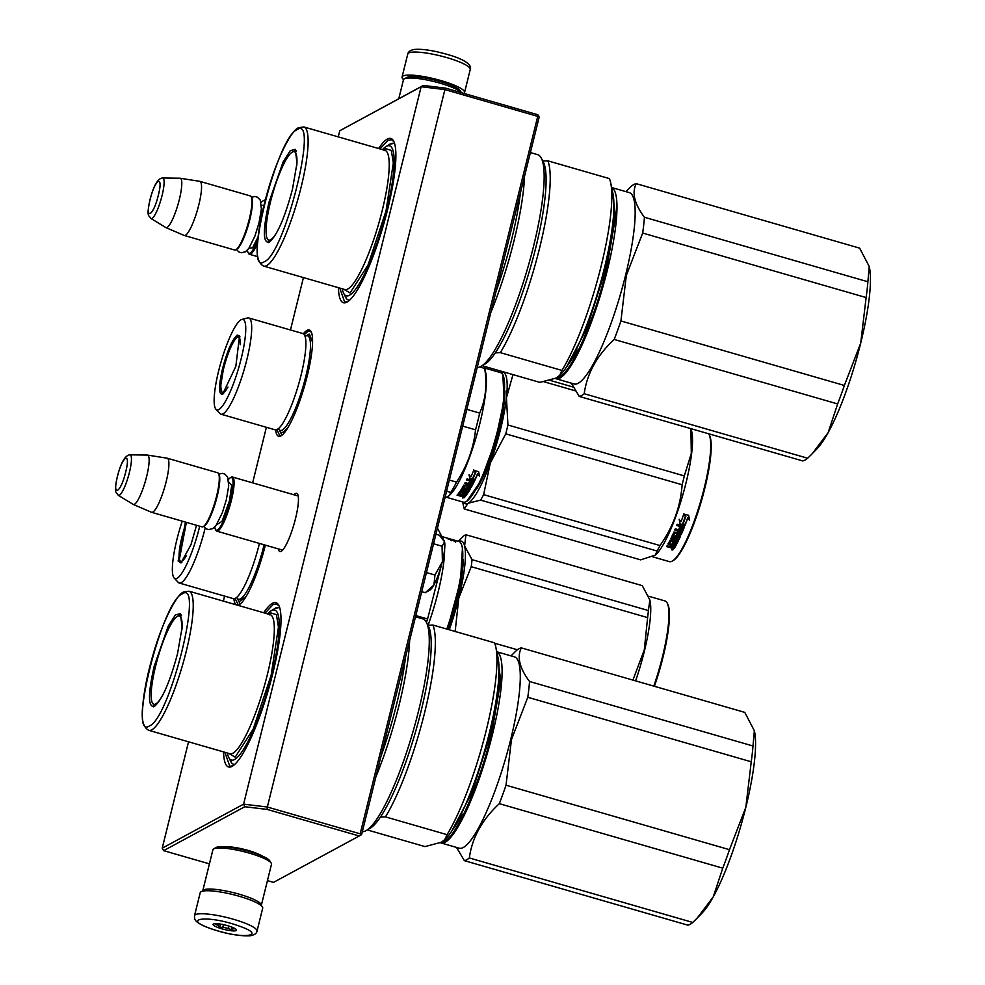 <?xml version="1.0" encoding="UTF-8"?>
<svg xmlns="http://www.w3.org/2000/svg" width="985" height="985" viewBox="0 0 985 985"><rect width="100%" height="100%" fill="white"/><g stroke="black" fill="none" stroke-linecap="round" stroke-linejoin="round"><path stroke-width="1.48" d="M303.38 333.767A55.32 10.934 106.1 0 1 307.037 330.381A55.32 10.934 106.1 0 1 311.137 331.686A55.32 10.934 106.1 0 1 304.488 386.169A55.32 10.934 106.1 0 1 281.082 435.801A55.32 10.934 106.1 0 1 280.934 435.887A55.32 10.934 106.1 0 1 275.628 429.916M265.359 545.148A55.32 10.934 106.1 0 1 239.306 604.618A55.32 10.934 106.1 0 1 239.158 604.692A55.32 10.934 106.1 0 1 237.483 605.184M236.301 604.839A55.32 10.934 106.1 0 1 233.851 598.72M293.973 494.79A30.301 5.984 106.1 0 1 295.426 493.571A30.301 5.984 106.1 0 1 297.667 494.285A30.301 5.984 106.1 0 1 294.035 524.119A30.301 5.984 106.1 0 1 281.217 551.304A30.301 5.984 106.1 0 1 281.131 551.341A30.301 5.984 106.1 0 1 278.349 548.904M263.721 612.756A85.498 16.893 106.1 0 1 272.439 603.3A85.498 16.893 106.1 0 1 278.767 605.319A85.498 16.893 106.1 0 1 268.499 689.512A85.498 16.893 106.1 0 1 232.325 766.219A85.498 16.893 106.1 0 1 232.091 766.355A85.498 16.893 106.1 0 1 223.558 751.912M378.609 148.526A85.498 16.893 106.1 0 1 387.327 139.07A85.498 16.893 106.1 0 1 393.643 141.089A85.498 16.893 106.1 0 1 383.387 225.282A85.498 16.893 106.1 0 1 347.2 302.001A85.498 16.893 106.1 0 1 346.979 302.124A85.498 16.893 106.1 0 1 338.434 287.682M338.249 136.878L339.763 130.746L421.137 86.717L243.59 804.154L162.217 848.196L188.541 741.803M223.361 601.109L224.605 596.11M252.628 482.859L266.381 427.305M290.464 329.987L303.429 277.585M282.51 550.209A28.282 5.59 106.1 0 1 282.326 550.184A28.282 5.59 106.1 0 1 281.87 549.913M297.495 495.8A28.282 5.59 106.1 0 1 298.024 495.824A28.282 5.59 106.1 0 1 298.184 495.898M279.875 608.299A81.472 16.105 106.1 0 0 278.656 607.646A81.472 16.105 106.1 0 0 275.283 608.225A81.472 16.105 -73.9 0 0 273.633 609.346M230.121 760.088A81.472 16.105 -73.9 0 0 233.47 764.2A81.472 16.105 -73.9 0 0 234.849 764.298M394.763 144.069A81.472 16.105 106.1 0 0 393.532 143.416A81.472 16.105 106.1 0 0 390.171 143.995A81.472 16.105 -73.9 0 0 388.521 145.115M345.009 295.857A81.472 16.105 -73.9 0 0 348.345 299.969A81.472 16.105 -73.9 0 0 349.724 300.068M162.217 848.196L163.633 850.658L244.809 806.727L243.59 804.154L267.341 807.023L360.178 833.815L537.736 116.378L538.672 115.824L537.724 114.716L445.676 88.145L444.9 89.586L267.341 807.023L267.169 809.424L359.229 835.994L273.522 882.375L267.44 880.615M339.763 130.746L423.304 85.449L421.137 86.717L444.9 89.586L537.736 116.378M244.809 806.727L267.169 809.424M423.304 85.449L445.676 88.145M163.633 850.658L209.423 863.87M261.678 855.78A21.399 4.002 -166.1 0 0 244.095 849.341A21.399 4.002 -166.1 0 0 225.553 846.841M359.229 835.994L360.645 835.182L360.178 833.815M360.645 835.182L361.594 834.627L539.14 117.19L538.672 115.824M239.872 604.248L238.013 604.445L235.095 598.474M281.648 435.432L279.789 435.629L276.871 429.657M304.291 334.641L307.702 331.539L309.955 331.145L311.42 332.302M232.916 765.85L229.788 766.268L224.863 752.294M265.039 613.138L273.153 604.531L276.65 603.916L279.075 605.947M347.803 301.619L344.664 302.05L339.751 288.063M379.914 148.907L388.041 140.301L391.525 139.698L393.963 141.729M231.192 477.269A28.159 5.565 106.1 0 1 232.435 477.023A28.159 5.565 106.1 0 1 231.364 500.429A28.159 5.565 -73.9 0 1 216.811 531.137A28.159 5.565 -73.9 0 1 215.887 530.275L215.383 529.302A27.358 5.405 -73.9 0 0 230.416 500.318A27.358 5.405 106.1 0 0 230.244 477.811L231.192 477.269M228.483 479.486A27.358 5.405 106.1 0 1 230.244 477.811M214.779 526.95A27.358 5.405 -73.9 0 0 215.383 529.302M218.572 473.625L219.076 474.598A27.358 5.405 106.1 0 1 217.143 496.489A27.358 5.405 -73.9 0 1 204.215 526.088L203.267 526.63A28.159 5.565 -73.9 0 0 216.577 496.169A28.159 5.565 106.1 0 0 218.572 473.625A28.159 5.565 106.1 0 0 217.648 472.763L167.253 458.21A28.159 5.565 106.1 0 1 166.182 481.628A28.159 5.565 -73.9 0 1 151.641 512.323A28.159 5.565 -73.9 0 1 151.505 512.286L133.258 504.443A25.696 5.073 -73.9 0 0 146.654 476.469A25.696 5.073 106.1 0 0 147.504 455.082L167.118 458.185A28.159 5.565 106.1 0 1 167.253 458.21M151.641 512.323L202.036 526.876A28.159 5.565 -73.9 0 0 203.267 526.63M129.983 454.836C125.206 455.132 120.983 462.421 117.313 476.691C113.595 494.445 116.168 491.687 118.298 495.32A21.104 4.174 -73.9 0 0 129.417 472.406A21.104 4.174 -73.9 0 0 129.983 454.836L147.356 455.07A25.696 5.073 106.1 0 1 147.504 455.082M118.298 495.32L133.123 504.369A25.696 5.073 -73.9 0 0 133.258 504.443M261.136 202.639A27.358 5.405 106.1 0 1 262.897 200.965L263.845 200.423A28.159 5.565 106.1 0 1 265.088 200.177A28.159 5.565 106.1 0 1 265.248 200.238M247.432 250.104A27.358 5.405 -73.9 0 0 248.035 252.455L248.54 253.428A28.159 5.565 -73.9 0 0 249.464 254.29A28.159 5.565 -73.9 0 0 257.516 243.233M262.897 200.965A27.358 5.405 106.1 0 1 264.928 201.457M248.035 252.455A27.358 5.405 -73.9 0 0 257.762 240.143M251.224 196.778L251.729 197.751A27.358 5.405 106.1 0 1 249.796 219.643A27.358 5.405 -73.9 0 1 236.868 249.242L235.92 249.784A28.159 5.565 -73.9 0 0 249.23 219.323A28.159 5.565 106.1 0 0 251.224 196.778A28.159 5.565 106.1 0 0 250.301 195.916L199.906 181.363A28.159 5.565 106.1 0 1 198.835 204.781A28.159 5.565 -73.9 0 1 184.293 235.477A28.159 5.565 -73.9 0 1 184.158 235.44L165.911 227.597A25.696 5.073 -73.9 0 0 179.307 199.623A25.696 5.073 106.1 0 0 180.156 178.236L199.77 181.338A28.159 5.565 106.1 0 1 199.906 181.363M184.293 235.477L234.689 250.03A28.159 5.565 -73.9 0 0 235.92 249.784M162.636 177.989C157.859 178.285 153.635 185.574 149.966 199.844C146.248 217.599 148.821 214.841 150.951 218.473A21.104 4.174 -73.9 0 0 162.069 195.559A21.104 4.174 -73.9 0 0 162.636 177.989L180.009 178.223A25.696 5.073 106.1 0 1 180.156 178.236M150.951 218.473L165.775 227.523A25.696 5.073 -73.9 0 0 165.911 227.597M444.05 540.58A26.152 5.171 106.1 0 1 444.161 540.79A26.152 5.171 106.1 0 1 444.506 541.713L444.567 541.935A26.152 5.171 -73.9 0 1 442.4 561.425L442.24 562.029A26.152 5.171 -73.9 0 1 433.954 584.831L433.745 585.201A26.152 5.171 106.1 0 1 429.965 590.015A26.152 5.171 106.1 0 1 429.891 590.052M421.691 591.813L425.434 592.638M425.126 592.81L433.745 585.201M433.954 584.831L434.951 575.018L442.24 562.029M426.443 572.568L434.951 575.018M442.4 561.425L442.08 546.232L444.567 541.935M433.572 543.782L442.08 546.232M444.506 541.713L439.384 535.224L435.936 534.227M215.998 847.568A28.159 5.27 13.9 0 1 216.06 847.531A28.159 5.27 13.9 0 1 216.134 847.494A28.159 5.27 13.9 0 1 249.402 851.496A28.159 5.27 13.9 0 1 269.742 860.816L271.207 863.143A30.178 5.639 13.9 0 1 271.478 864.313L261.32 905.363A30.178 5.639 13.9 0 1 261.222 905.609M202.701 891.13A30.178 5.639 13.9 0 1 202.738 890.871L212.895 849.821A30.178 5.639 13.9 0 1 213.696 848.91A30.178 5.639 13.9 0 1 213.77 848.861A30.178 5.639 13.9 0 1 249.414 853.158A30.178 5.639 13.9 0 1 271.207 863.143M202.738 890.871A30.178 5.639 13.9 0 1 203.612 889.911A30.178 5.639 13.9 0 1 239.244 894.208A30.178 5.639 13.9 0 1 261.32 905.363M461.497 92.713L460.303 90.817A28.159 5.27 -166.1 0 0 439.963 81.496A28.159 5.27 -166.1 0 0 406.694 77.483A28.159 5.27 -166.1 0 0 406.62 77.532A28.159 5.27 -166.1 0 0 406.546 77.569M461.436 92.701A30.178 5.639 -166.1 0 0 439.963 83.159A30.178 5.639 -166.1 0 0 404.33 78.862A30.178 5.639 -166.1 0 0 404.244 78.898A30.178 5.639 -166.1 0 0 403.456 79.81L398.777 98.734M200.214 892.681A32.185 6.021 13.9 0 1 245.844 898.345A32.185 6.021 -166.1 0 1 262.7 908.145L257.011 931.17A32.185 6.021 13.9 0 0 240.155 921.369A32.185 6.021 13.9 0 0 194.513 915.705L200.214 892.681M212.218 929.089C180.095 918.512 206.838 914.659 237.41 925.457C269.533 936.033 242.79 939.887 212.218 929.089M230.207 926.503A12.066 2.253 13.9 0 1 236.412 929.705A12.066 2.253 13.9 0 1 231.623 930.788A12.066 2.253 13.9 0 1 219.421 928.055A12.066 2.253 13.9 0 1 213.413 924.016A12.066 2.253 13.9 0 1 230.207 926.503M235.046 928.584A10.466 1.958 -166.1 0 1 232.583 928.88L231.007 930.172L228.422 928.424A10.466 1.958 -166.1 0 1 222.844 927.144L219.729 927.587L218.461 925.641A10.466 1.958 13.9 0 1 215.456 923.992L214.188 923.758M232.583 928.88L232.916 927.525M228.422 928.424L229 926.097M222.844 927.144L223.46 924.644M231.007 930.172L231.77 927.057M219.729 927.587L220.591 924.102M218.461 925.641L218.904 923.856M463.824 93.39A32.185 6.021 -166.1 0 0 464.563 92.492A32.185 6.021 -166.1 0 0 441.366 80.696A32.185 6.021 -166.1 0 0 405.5 75.303A32.185 6.021 13.9 0 0 402.065 77.027A32.185 6.021 13.9 0 0 403.542 79.563M499.001 667.202L498.004 695.348L490.358 734.896L471.864 792.839L451.659 831.217M441.662 842.113L444.567 841.252C456.88 835.711 479.387 784.417 491.515 734.268L500.737 680.82L497.117 653.277M440.443 842.729A99.583 19.688 -73.9 0 0 441.021 842.951A99.583 19.688 -73.9 0 0 445.134 842.237A99.583 19.688 -73.9 0 0 492.463 734.379A99.583 19.688 -73.9 0 0 496.809 651.811M751.235 761.774A110.64 21.867 106.1 0 0 752.996 745.99L754.35 730.759A100.581 19.885 106.1 0 1 754.572 731.707A100.581 19.885 106.1 0 1 745.83 807.306L751.235 761.774L527.788 697.282A110.64 21.867 106.1 0 0 529.548 681.497C519.575 668.199 516.829 656.995 521.324 647.884A110.64 21.867 106.1 0 0 516.349 650.568L511.03 655.875M698.217 917.023L702.293 912.812A100.581 19.885 -73.9 0 0 713.238 896.892A100.581 19.885 -73.9 0 0 745.83 807.306L729.479 849.686L506.031 785.193L511.449 739.661L527.788 697.282M754.35 730.759L744.771 712.377L521.324 647.884M456.511 847.42L464.366 860.644L687.813 925.149A110.64 21.867 -73.9 0 0 692.775 922.452L697.257 918.032L713.238 896.892L722.756 868.167A110.64 21.867 -73.9 0 0 729.479 849.686M752.996 745.99L529.548 681.497M722.756 868.167L499.309 803.662A110.64 21.867 -73.9 0 0 506.031 785.193M692.775 922.452L469.328 857.96C472.086 837.779 482.084 819.68 499.309 803.662M464.366 860.644A110.64 21.867 -73.9 0 0 469.328 857.96M441.021 842.951L459.207 848.196A99.583 19.688 -73.9 0 0 510.661 739.624A99.583 19.688 106.1 0 0 514.441 656.86L496.797 651.762M154.35 706.454C147.935 707.538 147.873 694.13 154.189 666.217L168.287 626.017L175.379 614.935L180.403 613.593L182.114 627.297L177.559 653.56C169.863 682.223 162.131 699.855 154.35 706.454L153.5 706.799M367.282 829.936L424.991 846.595L441.489 842.212A100.581 19.885 -73.9 0 0 441.588 842.15M441.489 842.212L445.762 838.777A100.581 19.885 -73.9 0 0 484.325 751.801A100.581 19.885 -73.9 0 0 498.028 657.66L495.849 647.219A110.64 21.867 -73.9 0 0 494.519 642.823L432.92 625.044L427.884 625.253M444.727 839.823L447.055 834.664A110.64 21.867 -73.9 0 0 484.632 736.682A110.64 21.867 -73.9 0 0 495.849 647.219M447.055 834.664L385.455 816.873A110.64 21.867 -73.9 0 0 424.633 712.598A110.64 21.867 -73.9 0 0 432.92 625.044M362.332 831.648A110.64 21.867 106.1 0 0 365.977 830.687A110.64 21.867 -73.9 0 0 366.272 830.527L370.052 828.336A107.427 21.239 -73.9 0 0 380.419 817.082L385.455 816.873M380.419 817.082A107.427 21.239 -73.9 0 0 420.373 714.002A107.427 21.239 -73.9 0 0 428.413 626.152L426.382 622.286A110.64 21.867 -73.9 0 0 422.774 618.875L415.51 616.782M366.272 830.527A110.64 21.867 -73.9 0 0 413.109 731.252A110.64 21.867 -73.9 0 0 426.382 622.286M375.901 776.82A110.64 21.867 -73.9 0 0 409.662 640.41M381.023 756.135A108.424 21.436 -73.9 0 0 405.524 657.106M267.575 613.864A78.049 15.428 106.1 0 1 271.232 610.725A78.049 15.428 106.1 0 1 271.441 610.614A78.049 15.428 -73.9 0 1 271.712 674.934A78.049 15.428 -73.9 0 1 234.602 759.472A78.049 15.428 106.1 0 1 228.84 757.637A78.049 15.428 106.1 0 1 227.412 753.033M228.791 753.426L235.181 757.169L253.207 729.122L271.134 675.242L278.447 627.113L276.44 614.652L270.875 612.916L268.967 614.271M149.548 725.871C127.163 741.545 161.86 601.355 182.2 593.893C204.584 578.232 169.888 718.422 149.548 725.871M154.67 706.27L152.269 702.65M177.152 616.45L181.105 614.665M163.485 693.711A45.999 9.087 -73.9 0 1 155.778 703.967A45.999 9.087 106.1 0 1 152.946 703.696A45.999 9.087 106.1 0 1 157.415 659.248A45.999 9.087 106.1 0 1 177.485 616.241A45.999 9.087 -73.9 0 1 178.285 615.92A45.999 9.087 -73.9 0 1 181.88 629.994M271.232 610.725L275.468 608.287L278.743 607.671M613.889 202.972L612.892 231.118L605.246 270.666L586.74 328.608L566.547 366.986M556.55 377.883L559.455 377.021C571.768 371.48 594.275 320.199 606.403 270.038L615.625 216.589L611.993 189.046M555.331 378.499A99.583 19.688 -73.9 0 0 555.909 378.72A99.583 19.688 -73.9 0 0 560.022 378.006A99.583 19.688 -73.9 0 0 607.351 270.149A99.583 19.688 -73.9 0 0 611.685 187.581M866.123 297.556A110.64 21.867 106.1 0 0 867.883 281.759L869.238 266.529A100.581 19.885 106.1 0 1 869.447 267.489A100.581 19.885 106.1 0 1 860.718 343.088L866.123 297.556L642.676 233.051A110.64 21.867 106.1 0 0 644.436 217.266C634.451 203.969 631.717 192.764 636.199 183.653A110.64 21.867 106.1 0 0 631.237 186.337L625.918 191.644M813.105 452.804L817.181 448.594A100.581 19.885 -73.9 0 0 828.126 432.661A100.581 19.885 -73.9 0 0 860.718 343.088L844.367 385.455L620.919 320.962L626.325 275.431L642.676 233.051M869.238 266.529L859.646 248.146L636.199 183.653M571.399 383.19L579.242 396.426L802.701 460.918A110.64 21.867 -73.9 0 0 807.663 458.234L812.145 453.814L828.126 432.661L837.644 403.936A110.64 21.867 -73.9 0 0 844.367 385.455M867.883 281.759L644.436 217.266M837.644 403.936L614.197 339.443A110.64 21.867 -73.9 0 0 620.919 320.962M807.663 458.234L584.216 393.729C586.974 373.549 596.972 355.45 614.197 339.443M579.242 396.426A110.64 21.867 -73.9 0 0 584.216 393.729M555.909 378.72L574.095 383.978A99.583 19.688 -73.9 0 0 625.537 275.406A99.583 19.688 106.1 0 0 629.329 192.629L611.685 187.532M269.237 242.236C262.81 243.32 262.761 229.899 269.065 201.987L283.163 161.799L290.255 150.705L295.291 149.363L296.99 163.079L292.447 189.329C284.751 217.993 277.019 235.624 269.237 242.236L268.388 242.569M482.17 365.718L539.866 382.377L556.377 377.981A100.581 19.885 -73.9 0 0 556.463 377.932M556.377 377.981L560.637 374.546A100.581 19.885 -73.9 0 0 599.212 287.583A100.581 19.885 -73.9 0 0 612.916 193.442L610.725 183.001A110.64 21.867 -73.9 0 0 609.407 178.605L547.808 160.826L542.772 161.035M559.615 375.593L561.93 370.434A110.64 21.867 -73.9 0 0 599.52 272.463A110.64 21.867 -73.9 0 0 610.725 183.001M561.93 370.434L500.331 352.655A110.64 21.867 -73.9 0 0 539.521 248.38A110.64 21.867 -73.9 0 0 547.808 160.826M477.22 367.417A110.64 21.867 106.1 0 0 480.865 366.457A110.64 21.867 -73.9 0 0 481.16 366.297L484.94 364.105A107.427 21.239 -73.9 0 0 495.295 352.864L500.331 352.655M495.295 352.864A107.427 21.239 -73.9 0 0 535.249 249.771A107.427 21.239 -73.9 0 0 543.301 161.934L541.27 158.056A110.64 21.867 -73.9 0 0 537.662 154.657L530.386 152.552M481.16 366.297A110.64 21.867 -73.9 0 0 527.985 267.021A110.64 21.867 -73.9 0 0 541.27 158.056M490.789 312.602A110.64 21.867 -73.9 0 0 524.549 176.18M495.898 291.917A108.424 21.436 -73.9 0 0 520.412 192.875M382.463 149.646A78.049 15.428 106.1 0 1 386.12 146.506A78.049 15.428 106.1 0 1 386.329 146.383A78.049 15.428 -73.9 0 1 386.588 210.704A78.049 15.428 -73.9 0 1 349.49 295.241A78.049 15.428 106.1 0 1 343.716 293.407A78.049 15.428 106.1 0 1 342.3 288.802M343.679 289.196L350.057 292.939L368.082 264.903L386.009 211.024L393.335 162.882L391.328 150.422L385.763 148.686L383.842 150.04M264.423 261.653C242.051 277.314 276.736 137.124 297.088 129.675C319.472 114.001 284.776 254.192 264.423 261.653M269.558 242.039L267.144 238.432M292.028 152.219L295.993 150.446M278.373 229.48A45.999 9.087 -73.9 0 1 270.666 239.737A45.999 9.087 106.1 0 1 267.834 239.478A45.999 9.087 106.1 0 1 272.303 195.018A45.999 9.087 106.1 0 1 292.373 152.022A45.999 9.087 -73.9 0 1 293.161 151.69A45.999 9.087 -73.9 0 1 296.756 165.775M386.12 146.506L390.356 144.056L393.631 143.441M196.557 525.288L190.942 544.754L180.945 562.952L178.137 561.056L185.439 522.087M182.262 521.163A47.071 9.308 -73.9 0 0 172.917 575.375A47.071 9.308 106.1 0 0 174.173 578.072L178.199 582.357A50.087 9.899 106.1 0 0 179.208 583.009A50.087 9.899 106.1 0 0 205.163 528.083M181.437 562.62L180.563 562.669L179.159 560.551L186.362 522.346M199.721 526.212A47.071 9.308 106.1 0 1 174.173 578.072M259.424 543.437A50.087 9.899 106.1 0 1 238.592 595.457A50.087 9.899 106.1 0 1 233.396 598.646L179.208 583.009M415.805 615.576L427.588 618.974A74.429 14.713 106.1 0 1 426.419 622.372M453.334 539.928A67.386 13.322 106.1 0 1 453.925 540.026L458.85 541.442A67.386 13.322 106.1 0 1 461.042 543.523L462.494 547.106L460.512 580.916L447.387 629.23M461.042 543.523A67.386 13.322 106.1 0 1 462.002 546.17A67.386 13.322 106.1 0 1 446.796 629.058M444.617 549.224A67.386 13.322 106.1 0 1 428.081 625.241M447.978 538.315L447.793 538.253A67.386 13.322 106.1 0 1 447.855 538.278A67.386 13.322 106.1 0 1 448.581 538.61L454.688 540.383A67.386 13.322 106.1 0 1 455.402 541.024L451.77 539.989M451.783 539.94L451.068 539.854L451.561 540.728M450.404 539.669L447.793 538.709A67.386 13.322 106.1 0 1 448.027 538.98L451.068 539.854M442.56 536.751L446.451 537.872A67.386 13.322 106.1 0 1 447.325 538.303L450.687 539.324L450.711 540.322M446.858 538.019L447.793 538.29M450.108 538.955L451.007 539.189A67.386 13.322 106.1 0 1 451.118 539.214A67.386 13.322 106.1 0 1 451.536 539.374L450.133 538.967A67.386 13.322 106.1 0 0 449.714 538.807L447.855 538.278M453.925 540.026A67.386 13.322 106.1 0 1 454.467 540.248L453.063 539.842A67.386 13.322 106.1 0 0 452.521 539.62L451.118 539.214M453.629 540.396L452.447 540.051A67.386 13.322 106.1 0 0 452.09 539.731L453.494 540.137A67.386 13.322 106.1 0 1 453.814 540.42L453.568 540.58M437.438 528.145L443.582 539.879M441.379 565.328L427.588 618.974M454.134 541.011L455.587 541.565L454.085 541.159M246.164 596.405L239.626 601.306M449.271 629.772A68.396 13.519 -73.9 0 0 458.801 597.994L455.119 631.804M654.385 686.286A66.586 13.162 -73.9 0 0 667.695 603.99L667.177 603.017A67.386 13.322 -73.9 0 0 664.986 600.948L648.696 596.245M472.024 559.652L464.6 545.936A68.396 13.519 -73.9 0 1 458.801 597.994L471.236 566.695A76.448 15.107 -73.9 0 0 472.024 559.652L648.401 610.552L649.866 600L642.294 585.656L465.93 534.756A76.448 15.107 -73.9 0 0 463.701 535.951L458.444 541.097M463.196 559.763A61.759 12.202 106.1 0 1 447.941 629.366A61.759 12.202 106.1 0 1 447.941 629.378M465.93 534.756L464.6 545.936A68.396 13.519 -73.9 0 0 458.899 541.467M471.236 566.695L647.613 617.607A76.448 15.107 -73.9 0 0 648.401 610.552M494.692 643.23L517.359 649.768M647.613 617.607L644.276 650.001L632.899 680.081M635.596 680.869A67.386 13.322 -73.9 0 0 650.088 601.059L649.866 600M653.781 686.114A67.386 13.322 -73.9 0 0 667.177 603.017M186.202 555.823A28.861 5.701 106.1 0 1 180.267 561.068A28.861 5.701 106.1 0 1 179.418 559.332A28.861 5.701 -73.9 0 1 186.46 522.382M222.635 394.197C218.572 394.874 218.535 386.366 222.536 368.661C227.412 350.475 232.325 339.296 237.262 335.109L239.552 335.836L235.834 366.346L222.635 394.197M223.213 393.815L222.339 393.865L220.603 386.182L223.484 368.772C228.237 351.066 233.014 340.17 237.828 336.094L239.786 336.39M220.985 414.192L275.172 429.842A50.087 9.899 106.1 0 0 277.241 429.472A50.087 9.899 -73.9 0 0 280.368 426.653A50.087 9.899 -73.9 0 0 298.578 384.458A50.087 9.899 -73.9 0 0 305.646 339.049A50.087 9.899 -73.9 0 0 302.949 333.583L248.762 317.946A50.087 9.899 -73.9 0 0 247.567 317.958L241.879 319.435A47.071 9.308 -73.9 0 0 241.054 319.768A47.071 9.308 106.1 0 0 220.529 363.773A47.071 9.308 106.1 0 0 215.949 409.267L219.975 413.552A50.087 9.899 106.1 0 0 220.985 414.192A50.087 9.899 106.1 0 0 223.053 413.835A50.087 9.899 -73.9 0 0 245.671 364.191A50.087 9.899 -73.9 0 0 248.762 317.946M215.949 409.267A47.071 9.308 106.1 0 0 218.842 409.538A47.071 9.308 -73.9 0 0 240.783 360.251A47.071 9.308 -73.9 0 0 241.879 319.435M484.743 368.058L500.626 372.638A67.386 13.322 106.1 0 1 502.818 374.706L504.16 400.008L495.332 441.255L480.828 480.852L466.976 501.094M502.818 374.706A67.386 13.322 106.1 0 1 494.729 441.083A67.386 13.322 106.1 0 1 466.213 501.55A67.386 13.322 106.1 0 1 466.028 501.648A67.386 13.322 106.1 0 1 463.245 502.128L446.734 497.363M469.106 474.536L469.993 479.005L469.094 475.029L470.941 476.789A67.386 13.322 106.1 0 0 473.674 470.559L475.484 472.418A67.386 13.322 106.1 0 1 472.763 478.513L472.788 477.996A66.586 13.162 106.1 0 0 475.349 472.271M472.763 478.513L474.807 480.397L469.993 479.005M470.017 478.476L473.945 479.609M479.498 475.57L477.627 474.179L479.498 476.038L478.636 471.692L473.797 470.288L475.804 472.357L473.773 469.857M475.804 472.357A67.386 13.322 106.1 0 1 473.083 478.476L474.918 480.163L473.108 477.959M477.614 473.723A66.586 13.162 106.1 0 1 474.942 479.633M477.627 474.179A67.386 13.322 106.1 0 1 474.918 480.163M460.081 496.046L457.496 494.667A67.386 13.322 106.1 0 1 457.052 495.172L461.83 496.551L461.374 495.258L460.241 495.32M461.559 491.958L463.184 492.426L461.669 491.269L461.251 491.995A67.386 13.322 106.1 0 1 459.97 493.756L465.967 495.59A67.386 13.322 106.1 0 1 464.711 497.117L461.83 496.551L461.374 495.258M460.167 495.443L461.497 494.31M461.386 494.839L458.714 494.076L458.85 493.35L459.983 493.682M468.626 488.622L468.786 488.819A67.386 13.322 106.1 0 1 467.407 491.072L461.349 489.323L460.881 490.062L466.939 491.81L466.471 492.512L460.217 491.059A67.386 13.322 106.1 0 1 458.32 493.67L458.714 494.076M466.939 491.81L467.05 491.133L461.263 489.471M467.678 488.338L467.456 487.772A66.586 13.162 106.1 0 1 466.594 489.225L465.72 490.025L462.236 489.016L462.322 488.363L465.819 489.373M467.382 488.412A67.386 13.322 106.1 0 1 466.508 489.877L466.594 489.225M472.504 481.837L472.504 481.837A67.386 13.322 106.1 0 1 471.236 484.349L465.179 482.601L464.686 483.524L467.937 484.472A67.386 13.322 106.1 0 1 467.296 485.667L463.837 485.1A67.386 13.322 106.1 0 1 461.842 488.523L462.236 489.016M467.937 484.472L464.957 482.995M468.7 483.019L470.042 483.401M471.187 481.271L472.541 481.283L471.224 480.717A66.586 13.162 106.1 0 1 470.079 482.982L470.03 483.561A67.386 13.322 106.1 0 0 471.187 481.271L471.224 480.717M474.302 481.209L467.025 478.895L466.533 479.917L469.82 480.311A66.586 13.162 106.1 0 1 469.574 480.803M469.783 480.865A67.386 13.322 106.1 0 1 468.638 483.155L470.03 483.561M474.241 481.099A66.586 13.162 106.1 0 1 471.372 486.639L470.51 487.452L465.339 485.31L470.584 486.824M474.277 481.48A67.386 13.322 106.1 0 1 471.298 487.255L471.372 486.639M465.265 485.937L465.031 485.383A66.586 13.162 106.1 0 1 463.701 487.686L463.763 488.523L465.474 488.868A67.386 13.322 106.1 0 0 466.348 487.366L470.547 488.585A67.386 13.322 106.1 0 1 466.324 495.11L466.459 494.408A66.586 13.162 106.1 0 0 470.473 488.228M464.957 486.011A67.386 13.322 106.1 0 1 463.615 488.326L463.763 488.523M465.376 494.101L466.459 494.408M465.757 493.165L465.88 492.475L464.698 492.143L464.588 492.832L465.917 493.337A67.386 13.322 106.1 0 1 464.932 494.716L466.324 495.11M465.93 493.288L466.028 492.648A66.586 13.162 106.1 0 1 465.794 492.992M464.698 492.143A66.586 13.162 106.1 0 1 463.873 493.3L463.75 494.014A67.386 13.322 106.1 0 0 464.588 492.832M463.184 492.426A67.386 13.322 106.1 0 1 462.347 493.608L463.75 494.014M461.251 491.995L461.374 491.306A66.586 13.162 106.1 0 1 460.106 493.042L460.254 493.202M459.97 493.756L460.106 493.042M465.61 495.492A66.586 13.162 106.1 0 1 464.858 496.391L463.664 496.305M464.711 497.117L464.858 496.391M469.87 486.405L470.731 484.829L469.402 484.275A66.586 13.162 106.1 0 1 468.762 485.47L469.87 486.405M470.67 485.433L469.34 484.879A67.386 13.322 106.1 0 1 468.7 486.073M464.194 495.652A67.386 13.322 106.1 0 1 463.639 496.329L462.162 496.009A67.386 13.322 106.1 0 0 462.79 495.246L464.292 495.11M462.802 494.679A66.586 13.162 106.1 0 1 462.297 495.283L462.162 496.009M462.79 492.992L463.873 493.3M466.767 479.424L469.82 480.311M468.897 482.638L470.079 482.982M463.935 497.154L464.083 496.428M463.282 497.376L462.691 497.991L463.8 497.622M466.508 489.877L465.72 490.025M471.298 487.255L470.51 487.452M449.32 495.529L450.699 494.088A67.386 13.322 -73.9 0 0 476.543 435.826A67.386 13.322 -73.9 0 0 485.728 372.749L484.386 366.358A74.429 14.713 -73.9 0 1 484.657 368.402C487.341 384.556 485.679 399.442 479.683 413.084A74.429 14.713 -73.9 0 1 475.533 429.817C473.539 448.507 467.198 465.942 456.511 482.121A74.429 14.713 -73.9 0 1 450.81 492.451L449.271 495.578L444.863 498.176M462.691 426.111L475.533 429.817M466.828 409.378L479.683 413.084M446.574 491.232L450.81 492.451M449.345 480.052L456.511 482.121M479.744 366.986L484.657 368.402M463.775 497.757L462.458 497.277M307.542 335.023L309.647 334.666L312.565 342.287M287.94 427.601L283.508 432.132L281.402 432.489M463.295 502.141A68.396 13.519 -73.9 0 0 468.072 503.261A68.396 13.519 -73.9 0 0 490.321 462.975L505.748 433.843A76.448 15.107 -73.9 0 0 506.881 429.398A76.448 15.107 -73.9 0 0 507.94 425.003L684.316 475.915A76.448 15.107 106.1 0 1 683.258 480.311A76.448 15.107 -73.9 0 1 682.125 484.743C680.537 506.684 673.161 526.95 659.999 545.555A76.448 15.107 -73.9 0 1 656.995 551.009L655.407 555.072L640.644 559.862L464.267 508.95A76.448 15.107 -73.9 0 1 463.652 506.659L462.667 501.968M672.349 561.044L673.297 560.502A66.586 13.162 -73.9 0 0 704.767 488.474A66.586 13.162 106.1 0 0 709.471 435.173L708.954 434.213A67.386 13.322 106.1 0 1 704.201 488.154A67.386 13.322 -73.9 0 1 672.349 561.044A67.386 13.322 -73.9 0 1 669.381 561.635L652.87 556.87M464.267 508.95L468.072 503.261L480.618 500.109A76.448 15.107 -73.9 0 0 483.623 494.642L490.321 462.975A68.396 13.519 -73.9 0 0 506.45 397.755A68.396 13.519 106.1 0 0 500.675 372.65L502.941 371.714M507.94 425.003L506.45 397.755L512.988 374.608M550.061 380.382L573.258 387.08M543.905 381.749L575.449 390.86M690.904 428.647L691.31 453.371L684.316 475.915M504.96 390.946A61.759 12.202 106.1 0 1 498.989 430.039A61.759 12.202 106.1 0 1 476.678 488.942M480.618 500.109L656.995 551.009M655.493 554.986L656.835 553.595A67.386 13.322 -73.9 0 0 686.016 482.909A67.386 13.322 106.1 0 0 691.864 432.255L691.125 428.709M483.623 494.642L659.999 545.555M505.748 433.843L682.125 484.743M680.142 524.217L684.957 525.608L682.913 523.503A67.386 13.322 -73.9 0 0 685.548 516.349L683.713 514.33A67.386 13.322 -73.9 0 1 681.078 521.57L679.219 519.612L680.142 524.217L679.158 519.292M683.184 523.084L685.018 524.968L683.233 523.429A67.386 13.322 -73.9 0 0 685.868 516.275L683.738 513.776M685.868 516.275L683.824 514.022L688.675 515.414L689.599 520.314L687.629 517.999L689.525 520.018L688.589 515.167M685.018 524.968A66.586 13.162 -73.9 0 0 687.629 517.999M685.067 525.325A67.386 13.322 -73.9 0 0 687.702 518.27M675.464 545.85A66.586 13.162 -73.9 0 1 674.368 547.771L673.494 548.596L671.388 547.98L670.908 546.564L666.943 546.035M674.368 547.771L671.475 547.34L671.388 547.98L666.611 546.601A67.386 13.322 -73.9 0 0 667.116 545.752L669.788 546.515L671.08 545.444L668.101 543.511M671.475 547.34L670.908 546.564M671.08 545.444L668.039 544.126A67.386 13.322 -73.9 0 0 670.12 540.174L676.399 541.504L676.929 539.94L671.068 538.253M676.892 540.494L670.834 538.746L671.339 537.712L677.397 539.46A67.386 13.322 -73.9 0 0 678.85 536.382L678.702 536.135A66.586 13.162 -73.9 0 0 678.862 535.877L677.446 535.975A67.386 13.322 -73.9 0 1 676.523 537.958L676.547 537.428A66.586 13.162 -73.9 0 0 677.458 535.471M676.523 537.958L671.856 536.603A67.386 13.322 -73.9 0 0 673.949 532.023L677.409 532.491A67.386 13.322 -73.9 0 0 678.074 530.952L674.984 529.622M678.074 530.952L674.811 530.016L675.316 528.834L681.374 530.583A67.386 13.322 -73.9 0 0 682.667 527.455L681.312 526.458A66.586 13.162 -73.9 0 1 680.155 529.265L678.936 528.908M682.568 527.209A66.586 13.162 -73.9 0 0 682.63 527.061L681.312 526.458M681.337 526.84A67.386 13.322 -73.9 0 1 680.179 529.684L680.155 529.265M680.179 529.684L678.776 529.29A67.386 13.322 -73.9 0 0 679.946 526.446L676.818 525.153M684.058 526.224L677.175 524.242L676.683 525.497L679.946 526.446M684.021 525.855L684.403 526.544A66.586 13.162 -73.9 0 1 681.411 533.71L675.365 532.503L675.057 533.094A67.386 13.322 -73.9 0 1 673.654 536.185L673.666 535.68A66.586 13.162 -73.9 0 0 675.057 532.614M684.403 526.544L684.44 526.926A67.386 13.322 -73.9 0 1 681.411 534.178L681.411 533.71M673.654 536.185L675.501 536.726A67.386 13.322 -73.9 0 0 676.424 534.72L680.635 535.606M680.253 535.298L680.635 535.926A67.386 13.322 -73.9 0 1 676.104 545.173L676.166 544.57A66.586 13.162 -73.9 0 0 680.598 535.532M676.104 545.173L674.7 544.767A67.386 13.322 -73.9 0 0 675.784 542.71L675.636 542.476A66.586 13.162 -73.9 0 0 675.833 542.132L674.466 542.144A67.386 13.322 -73.9 0 1 673.543 543.905L673.605 543.314A66.586 13.162 -73.9 0 0 674.516 541.565M673.543 543.905L672.139 543.498A67.386 13.322 -73.9 0 0 673.063 541.738L671.487 540.691L671.13 541.356A67.386 13.322 -73.9 0 1 669.714 544.015L669.775 543.412A66.586 13.162 -73.9 0 0 671.179 540.79M673.063 541.738L671.487 540.691M674.294 548.399A67.386 13.322 -73.9 0 0 675.698 545.924L669.714 544.015M680.29 532.651L680.783 531.506L679.465 530.915L680.795 531.949L680.303 533.107L678.813 532.897A67.386 13.322 -73.9 0 0 679.478 531.358M678.813 532.897L678.813 532.429A66.586 13.162 -73.9 0 0 679.465 530.915M672.484 545.85A67.386 13.322 -73.9 0 1 671.77 547.094L673.26 547.365A67.386 13.322 -73.9 0 0 673.888 546.244L672.558 545.222L673.888 546.244M671.77 547.094L671.856 546.466A66.586 13.162 -73.9 0 0 672.558 545.222M673.605 543.314L672.423 542.969M676.166 544.57L674.984 544.237M676.547 537.428L671.881 536.086M673.494 548.596L673.58 547.943M672.164 549.815L672.792 549.051L672.115 550.147L671.548 548.817M671.708 549.137L673.26 549.568L671.77 549.261M678.702 536.135L677.446 535.975M681.411 534.178L675.057 533.094M675.636 542.476L674.466 542.144M682.913 523.503L682.864 523.146A66.586 13.162 -73.9 0 0 685.425 516.214M684.476 525.116L680.106 523.848M227.978 387.019A28.861 5.701 -73.9 0 1 223.73 392.35A28.861 5.701 106.1 0 1 222.044 392.264A28.861 5.701 106.1 0 1 224.691 364.536A28.861 5.701 106.1 0 1 237.36 337.301A28.861 5.701 -73.9 0 1 237.976 337.067A28.861 5.701 -73.9 0 1 240.192 344.676M228.791 482.022L231.697 485.346L229.443 500.836L222.044 521.336L216.392 524.968M125.674 472.098C131.165 450.785 122.411 455.526 117.437 476.568C111.933 497.881 120.687 493.14 125.674 472.098M258.082 236.905L252.554 247.838L249.045 248.121M261.444 205.175L263.881 205.619M158.326 195.252C163.818 173.939 155.064 178.679 150.089 199.721C144.586 221.034 153.34 216.294 158.326 195.252M407.765 54.003C408.295 51.7 410.4 50.186 414.082 49.484C422.774 48.634 435.444 50.752 452.09 55.849C468.404 61.132 471.766 66.426 470.251 69.467A32.185 6.021 -166.1 0 0 447.067 57.672A32.185 6.021 -166.1 0 0 411.188 52.279A32.185 6.021 -166.1 0 0 407.765 54.003L402.065 77.027M452.94 829.247A92.541 18.296 -73.9 0 0 462.236 814.189M498.878 687.259A92.541 18.296 -73.9 0 0 499.026 669.554M148.821 730.341C143.17 727.509 141.138 719.419 142.739 706.073C143.921 691.79 147.233 675.131 152.675 656.059C161.835 623.234 176.389 594.374 183.702 591.948L188.985 591.185A72.422 14.319 106.1 0 1 184.515 658.042A72.422 14.319 106.1 0 1 151.813 729.823A72.422 14.319 106.1 0 1 148.821 730.341L229.948 753.759A72.422 14.319 -73.9 0 0 232.903 753.229A72.422 14.319 -73.9 0 0 265.605 681.448A72.422 14.319 -73.9 0 0 270.075 614.591L269.373 614.874M567.816 365.016A92.541 18.296 -73.9 0 0 577.124 349.958M613.766 223.029A92.541 18.296 -73.9 0 0 613.914 205.323M263.709 266.11C258.058 263.278 256.026 255.189 257.614 241.842C258.796 227.572 262.121 210.901 267.563 191.841C276.711 159.016 291.277 130.155 298.59 127.718L303.873 126.954A72.422 14.319 106.1 0 1 299.403 193.823A72.422 14.319 106.1 0 1 266.701 265.593A72.422 14.319 106.1 0 1 263.709 266.11L344.836 289.541A72.422 14.319 -73.9 0 0 347.791 288.999A72.422 14.319 -73.9 0 0 380.493 217.229A72.422 14.319 -73.9 0 0 384.963 150.36L384.261 150.643M264.115 544.791A49.225 9.727 106.1 0 1 237.003 597.883L236.154 597.661M309.167 334.075L305.584 336.156A49.225 9.727 -73.9 0 1 305.682 376.849A49.225 9.727 -73.9 0 1 282.313 430.051A49.225 9.727 106.1 0 1 278.78 429.078L281.895 435.013M680.758 534.51A41.481 8.2 -73.9 0 0 681.288 533.882M669.64 547.475L669.726 546.835M298.209 496.009L232.435 477.023M282.596 550.122L216.811 531.137M257.799 256.703L249.464 254.29M236.388 249.513L239.059 252.074L241.35 252.726L245.327 251.803L248.737 248.54L254.906 236.117L259.018 222.832L261.382 208.931L260.249 200.078L257.38 197.172L255.09 196.507L251.471 197.246M203.735 526.359L206.394 528.908L208.672 529.573L212.649 528.649L216.06 525.424L222.364 512.68L226.353 499.69L228.729 485.79L227.597 476.925L224.728 474.019L222.438 473.354L218.818 474.093M429.965 590.015L426.456 592.047M216.06 847.531L213.696 848.91M406.62 77.532L404.244 78.898M257.011 931.17C256.629 933.46 254.401 934.987 250.301 935.75C240.254 936.316 227.449 934.088 211.874 929.064C192.715 922.219 194.648 918.98 194.513 915.705M470.251 69.467L464.563 92.492M228.84 757.637L231.61 762.919M188.985 591.185L270.075 614.591M152.946 703.696L155.495 705.666M181.486 615.625L178.285 615.92M343.716 293.407L346.498 298.689M303.873 126.954L384.963 150.36M267.834 239.478L270.37 241.436M296.362 151.394L293.161 151.69M236.905 597.71L240.118 603.83M455.821 541.615L455.575 542.366M458.271 541.282L459.096 540.42M180.267 561.068L181.868 562.25M278.681 428.894L277.93 428.857M304.759 335.885L305.473 336.217M467.161 500.996L466.213 501.55M461.189 496.071L461.337 495.332M463.603 488.363L463.689 487.723M463.972 497.893L464.12 497.154L463.972 497.893M222.044 392.264L223.644 393.446M239.958 336.932L237.976 337.067"/></g></svg>
